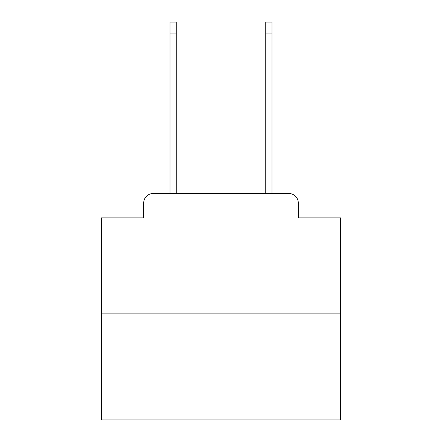 <?xml version="1.0" encoding="UTF-8"?>
<svg xmlns="http://www.w3.org/2000/svg" width="442" height="442" viewBox="0 0 442 442"><rect width="100%" height="100%" fill="white"/><g stroke="black" fill="none" stroke-linecap="round" stroke-linejoin="round"><path stroke-width="0.66" d="M143.689 203.049L143.689 217.889L143.689 203.049A9.575 9.575 0 0 1 153.263 193.474L170.021 193.474L170.021 22.1L176.242 22.1L176.242 193.474L183.662 193.474M340.677 313.151L101.323 313.151L101.323 419.9L340.677 419.9L340.677 217.889L298.311 217.889L298.311 203.049A9.575 9.575 0 0 0 288.737 193.474L153.263 193.474M101.323 313.151L101.323 217.889L143.689 217.889M258.338 193.474L265.758 193.474L265.758 22.1L271.979 22.1L271.979 193.474L288.737 193.474M298.311 217.889L298.311 203.049M170.021 33.111L176.242 33.111M271.979 33.111L265.758 33.111"/></g></svg>
